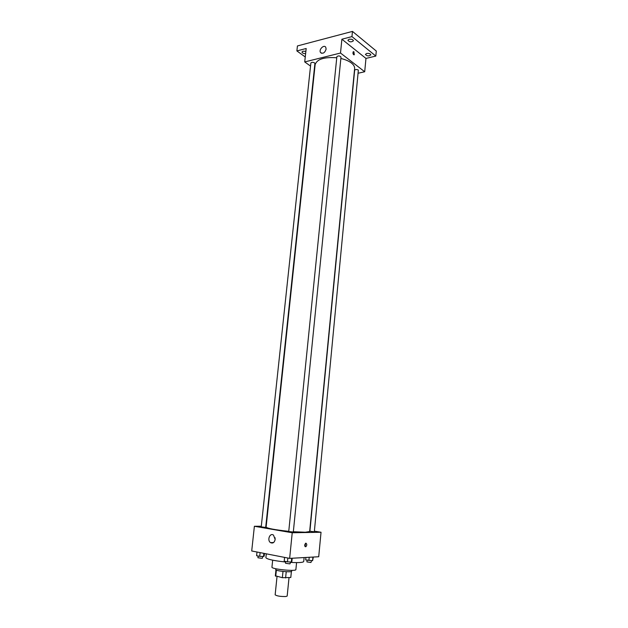 <?xml version="1.0" encoding="UTF-8"?>
<svg xmlns="http://www.w3.org/2000/svg" width="628" height="628" viewBox="0 0 628 628"><rect width="100%" height="100%" fill="white"/><g stroke="black" fill="none" stroke-linecap="round" stroke-linejoin="round"><path stroke-width="0.94" d="M277.026 576.559L275.15 594.826C276.94 596.05 280.528 596.616 285.905 596.522L287.177 596.05L289.021 577.666M282.993 571.441L282.357 577.697L275.378 575.782M290.803 577.446L291.4 571.48L290.795 577.368M290.78 577.517L282.357 577.697M286.227 571.716L285.599 577.964M291.777 570.357L291.682 571.237C291.965 572.665 275.166 570.954 275.723 569.62L275.818 568.74M276.367 570.122L275.731 576.276M296.573 562.61L295.882 569.58C296.33 571.684 271.084 569.117 271.948 567.155L272.67 560.184M304.109 557.57L303.724 561.526C303.151 562.555 298.669 562.845 290.262 562.39M285.638 562.021C273.549 560.71 266.963 559.258 265.887 557.68L266.296 553.833M314.385 531.147L321.034 532.254L318.71 556.746L289.649 558.378L251.71 550.984L254.387 526.272L261.303 526.225M293.339 531.728L305.341 532.23L309.651 531.539L354.616 68.64C354.773 66.694 353.682 64.794 351.327 62.949C348.744 60.995 345.259 59.511 340.863 58.483M336.749 57.768C324.181 56.865 316.983 59.15 315.138 64.629L266.107 527.112C267.355 528.431 274.907 529.836 288.754 531.327M265.817 526.185L266.209 526.185M321.034 532.254L292.224 532.756L254.387 526.272M265.197 527.379L265.699 527.308L314.911 63.491L314.526 62.863C312.799 62.093 311.582 62.148 310.868 63.028L261.232 526.868L265.197 527.379M313.906 531.751L314.33 531.688L358.36 70.046C356.641 69.276 355.409 69.347 354.655 70.25L309.902 531.225L313.906 531.751M293.307 532.026L288.731 531.555L336.867 56.661C338.366 55.562 339.748 55.696 341.004 57.077L293.307 532.026M292.224 532.756L289.649 558.378M275.158 539.436C274.428 542.584 272.882 543.652 270.527 542.623C266.822 540.284 269.946 532.411 273.502 535.135L275.158 539.436M305.907 543.165C307.084 544.044 307.061 545.237 305.836 546.745C304.399 546.242 304.329 545.073 305.624 543.244L305.907 543.165M305.601 543.251L305.043 546.588L305.836 546.745M275.103 539.845L275.072 537.725M358.439 73.17L364.703 71.749L340.502 53.042L304.721 61.929L310.538 66.089M351.955 36.605L352.465 31.4L376.29 51.049L375.827 56.065L351.955 36.605L341.891 39.219L340.502 53.042M364.703 71.749L365.967 58.42L375.827 56.065M352.465 31.4L297.429 45.946L296.879 50.923L305.263 56.983M304.721 61.929L306.181 48.505L296.879 50.923M326.12 49.125C324.794 52.925 322.941 54.055 320.547 52.532C318.49 49.753 323.938 44.18 325.744 47.241L326.12 49.125M365.967 58.42L341.891 39.219M353.902 51.763L354.286 54.777C353.014 54.495 352.661 53.474 353.226 51.716L353.902 51.763M353.14 51.951L353.682 54.777M305.624 53.608C303.465 53.615 302.241 53.082 301.958 52.014L303.018 51.174L305.875 51.347M366.674 53.459C369.013 53.199 370.402 53.663 370.834 54.856C368.879 56.347 367.074 56.198 365.425 54.408L366.674 53.459M349.089 39.274C351.523 38.991 352.967 39.486 353.423 40.773C351.397 42.343 349.537 42.17 347.857 40.255L349.089 39.274M292.193 558.237L291.863 561.565L291.314 562.029L287.467 561.84L284.194 561.189L284.578 557.389M291.69 558.268L291.314 562.029M287.852 558.033L287.467 561.84M285.693 561.487L285.512 563.269L289.641 563.865L290.12 563.74L290.301 561.974M264.459 553.472L264.176 556.102L263.517 556.526L259.709 556.33L256.601 555.717L256.993 552.02M263.846 553.354L263.517 556.526M260.11 552.624L259.709 556.33M258.116 556.015L257.927 557.758L261.907 558.323L262.425 558.206L262.606 556.479M313.325 557.044L312.579 560.71L305.671 559.901L305.907 557.468M312.932 557.067L312.579 560.71M309.212 557.279L308.898 560.521M307.092 560.168L306.919 561.911L310.946 562.492L311.543 560.655M275.951 569.91L275.339 575.868M273.596 542.521L270.527 542.623M321.552 53.286L320.547 52.532"/></g></svg>
